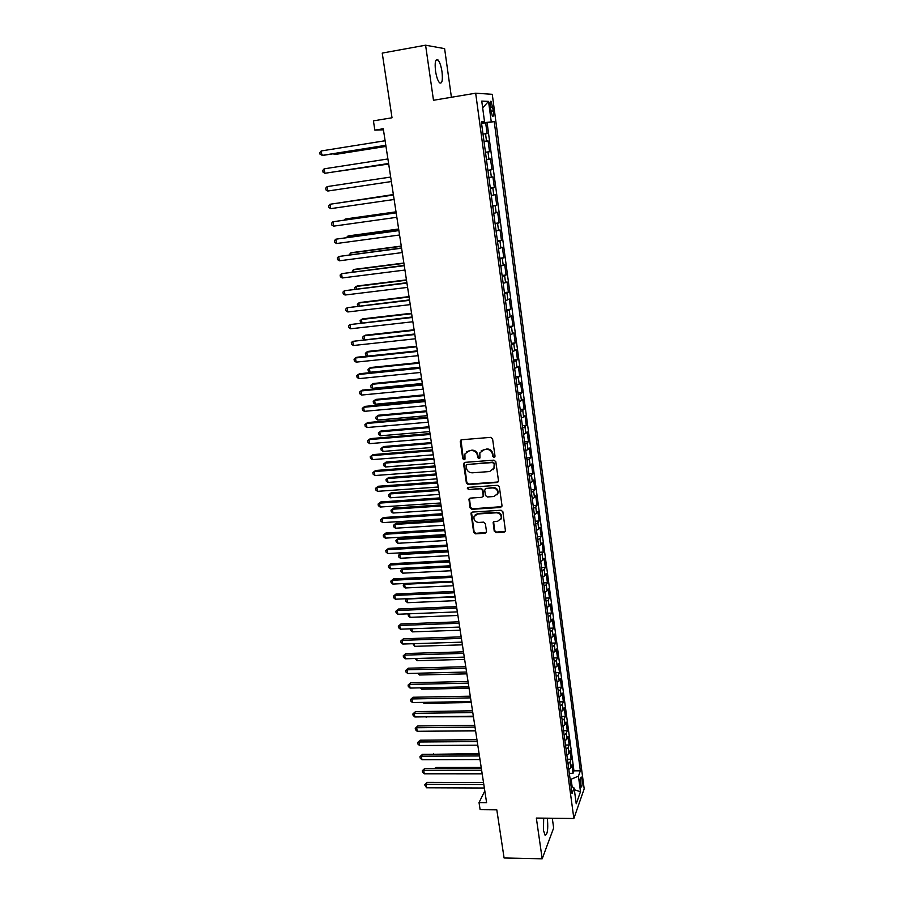 <?xml version="1.0" encoding="UTF-8"?>
<svg xmlns="http://www.w3.org/2000/svg" width="904" height="904" viewBox="0 0 904 904"><rect width="100%" height="100%" fill="white"/><g stroke="black" fill="none" stroke-linecap="round" stroke-linejoin="round"><path stroke-width="1.36" d="M494.059 457.458L495.03 456.237L492.578 438.858L490.725 437.355L461.628 439.751L460.26 441.502L462.803 458.735L464.091 459.774L465.006 459.062L464.905 454.011L469.086 450.746L471.504 450.554C474.668 450.621 476.634 452.215 477.402 455.345L477.73 457.582L479.018 458.622L479.945 457.887L479.832 452.927L484.081 449.548L486.51 449.356C489.708 449.424 491.686 451.028 492.443 454.17L492.759 456.407L494.059 457.458M481.256 450.723L486.94 448.938C490.126 449.005 492.092 450.599 492.861 453.74L493.177 455.978L494.929 456.893M460.983 439.943L463.255 458.305L464.938 459.243M466.374 451.842L471.944 450.124C475.108 450.192 477.075 451.797 477.843 454.915L478.159 457.141L479.877 458.068M543.677 818.154L543.462 830.324L545.044 835.172C547.395 834.754 548.208 829.669 547.485 819.894L547.191 818.188M442.011 71.755C441.084 65.913 439.739 61.958 437.965 59.89C435.445 58.568 434.632 62.263 435.525 70.987C436.451 76.851 437.807 80.795 439.559 82.806C442.079 84.106 442.892 80.411 442.011 71.755M582.04 779.61L581.295 777.056C580.266 777.18 579.927 779.666 580.289 784.514L581.046 787.056C582.063 786.909 582.402 784.435 582.04 779.61M494.239 531.145L496.059 532.625L504.138 532.151L505.483 531.066L502.873 511.732L501.042 510.24L472.283 512.082L470.973 513.099L473.673 532.354L475.493 533.835L485.154 533.27L486.51 531.597L485.358 523.631L483.538 522.15L478.724 522.444C475.221 522.049 473.639 520.15 473.99 516.738L477.493 513.992L496.409 512.783C499.889 513.144 501.494 515.02 501.223 518.399L497.629 521.28L494.465 521.484L493.132 522.546L494.239 531.145L494.646 530.625L496.465 532.106L505.415 531.292M451.412 97.27L444.61 48.635L425.592 45.2L382.234 53.087L392.02 117.78L373.42 120.865L374.855 130.131L383.273 128.752L486.601 802.65L479.03 802.582L480.126 809.668L496.804 809.826L504.093 857.986L542.185 858.8L553.655 827.985L552.299 818.256M425.592 45.2L433.491 100.276L475.673 93.202L573.859 818.493L536.343 818.063L542.185 858.8M497.11 482.499L498.499 480.77L495.799 461.65L493.946 460.147L464.961 462.362L463.605 464.102L466.396 483.064L468.227 484.544L497.11 482.499L498.319 481.742M499.347 486.815L502.025 505.743L500.646 507.449L471.877 509.314L470.057 507.833L468.916 499.132L470.227 498.115L481.866 497.324L483.233 495.618L482.453 490.262L480.623 488.77L468.498 489.618L467.255 488.092L468.159 487.38L497.505 485.312L499.347 486.815M569.328 773.372L573.012 773.372L571.87 764.897L570.819 767.643L570.062 761.959L568.04 763.812M567.429 759.247L571.113 759.236L569.961 750.704L568.91 753.405L568.141 747.676L566.107 749.506M565.508 745.032L569.204 745.009L568.051 736.432L566.977 739.076L566.209 733.313L564.164 735.11M563.576 730.726L567.283 730.692L566.119 722.07L565.045 724.658L564.265 718.861L562.209 720.624M561.633 716.341L565.35 716.296L564.175 707.617L563.09 710.149L562.299 704.329L560.243 706.058M559.678 701.877L563.395 701.809L562.231 693.085L561.124 695.56L560.333 689.695L558.265 691.39M557.712 687.322L561.44 687.243L560.265 678.463L559.147 680.881L558.356 674.983L556.276 676.644M555.734 672.678L559.474 672.587L558.288 663.751L557.158 666.112L556.367 660.18L554.265 661.807M553.745 657.942L557.497 657.841L556.299 648.948L555.158 651.253L554.355 645.286L552.254 646.88M551.745 643.117L555.508 643.004L554.299 634.054L553.146 636.303L552.344 630.303L550.22 631.862M549.734 628.201L553.497 628.077L552.287 619.07L551.124 621.263L550.31 615.228L548.186 616.754M547.7 613.194L551.485 613.048L550.265 603.996L549.09 606.132L548.276 600.053L546.129 601.544M545.666 598.098L549.451 597.939L548.231 588.832L547.044 590.911L546.219 584.786L544.061 586.244M543.62 582.91L547.417 582.741L546.185 573.565L544.976 575.588L544.151 569.43L541.982 570.853M541.552 567.633L545.361 567.441L544.118 558.22L542.908 560.175L542.072 553.971L539.891 555.361M539.473 552.254L543.293 552.05L542.05 542.762L540.818 544.66L539.982 538.422L537.79 539.767M537.383 536.784L541.213 536.558L539.959 527.224L538.716 529.043L537.88 522.772L535.676 524.083M535.281 521.212L539.123 520.975L537.857 511.574L536.603 513.336L535.756 507.031L533.541 508.297M533.168 505.539L537.01 505.291L535.744 495.833L534.479 497.539L533.62 491.188L531.394 492.409M531.043 489.776L534.897 489.516L533.62 480.001L532.343 481.629L531.484 475.244L529.236 476.431M528.896 473.911L532.761 473.628L531.484 464.057L530.185 465.628L529.315 459.198L527.066 460.339M526.738 457.955L530.614 457.65L529.326 448.022L528.015 449.514L527.145 443.039L524.874 444.158M524.569 441.886L528.456 441.57L527.156 431.875L525.834 433.31L524.964 426.79L522.681 427.863M522.388 425.716L526.286 425.388L524.975 415.625L523.642 416.993L522.761 410.439L520.467 411.467M520.195 409.455L524.105 409.105L522.783 399.286L521.427 400.574L520.546 393.974L518.241 394.958M517.981 393.082L521.902 392.709L520.568 382.833L519.212 384.053L518.32 377.409L515.992 378.358M515.755 376.595L519.687 376.222L518.354 366.267L516.975 367.419L516.071 360.741L513.732 361.634M513.517 360.018L517.461 359.622L516.116 349.611L514.715 350.684L513.811 343.949L511.461 344.808M511.268 343.328L515.212 342.91L513.856 332.83L512.455 333.836L511.54 327.067L509.178 327.881M508.997 326.525L512.952 326.095L511.596 315.948L510.172 316.875L509.257 310.061L506.873 310.829M506.715 309.62L510.681 309.168L509.314 298.964L507.878 299.812L506.952 292.952L504.556 293.676M504.409 292.602L508.398 292.128L507.02 281.856L505.562 282.624L504.635 275.731L502.228 276.398M502.104 275.471L506.093 274.985L504.703 264.646L503.234 265.335L502.296 258.386L499.878 259.019M499.776 258.228L503.777 257.73L502.375 247.312L500.895 247.933L499.946 240.939L497.516 241.515M497.426 240.871L501.449 240.351L500.036 229.876L498.533 230.407L497.584 223.367L495.132 223.898M495.076 223.412L499.098 222.859L497.675 212.316L496.16 212.768L495.211 205.683L492.748 206.168M492.691 205.818L496.737 205.264L495.302 194.642L493.776 195.015L492.816 187.874L490.33 188.314M490.307 188.122L494.352 187.535L492.917 176.856L491.369 177.139L490.397 169.952L487.9 170.347M487.9 170.302L491.957 169.703L490.51 158.946L486.454 159.556M486.442 159.499L488.951 159.149L487.968 151.917L489.55 151.748L488.092 140.911L483.99 141.329M484.013 141.544L488.092 140.911M490.16 106.774L492.375 116.254C493.437 116.853 493.776 115.057 493.358 110.864L491.154 101.372C490.081 100.762 489.753 102.559 490.16 106.774M475.673 93.202L492.273 94.31L584.187 788.853L573.859 818.493M573.012 773.372L573.95 770.841L580.357 770.841L494.228 121.588L481.504 122.944M580.357 770.841L578.424 776.163L580.492 791.701L576.221 803.78L574.108 788.005L572.062 793.61L481.346 121.803L484.533 121.746L481.753 101.09L488.544 101.395L491.234 121.644M573.95 770.841L487.109 122.729L485.651 122.763L487.12 133.668L483.007 134.029M488.951 159.149L490.51 158.946M491.957 169.703L490.397 169.952M494.352 187.535L492.816 187.874M496.737 205.264L495.211 205.683M499.098 222.859L497.584 223.367M501.449 240.351L499.946 240.939M503.777 257.73L502.296 258.386M506.093 274.985L504.635 275.731M508.398 292.128L506.952 292.952M510.681 309.168L509.257 310.061M512.952 326.095L511.54 327.067M515.212 342.91L513.811 343.949M517.461 359.622L516.071 360.741M519.687 376.222L518.32 377.409M521.902 392.709L520.546 393.974M524.105 409.105L522.761 410.439M526.286 425.388L524.964 426.79M528.456 441.57L527.145 443.039M530.614 457.65L529.315 459.198M532.761 473.628L531.484 475.244M534.897 489.516L533.62 491.188M537.01 505.291L535.756 507.031M539.123 520.975L537.88 522.772M541.213 536.558L539.982 538.422M543.293 552.05L542.072 553.971M545.361 567.441L544.151 569.43M547.417 582.741L546.219 584.786M549.451 597.939L548.276 600.053M551.485 613.048L550.31 615.228M553.497 628.077L552.344 630.303M555.508 643.004L554.355 645.286M557.497 657.841L556.367 660.18M559.474 672.587L558.356 674.983M561.44 687.243L560.333 689.695M563.395 701.809L562.299 704.329M565.35 716.296L564.265 718.861M567.283 730.692L566.209 733.313M569.204 745.009L568.141 747.676M571.113 759.236L570.062 761.959M572.142 786.774L571.125 779.225L570.119 779.225M482.623 122.774L482.544 122.164M484.804 790.921L479.03 802.582M374.855 130.131L383.443 129.86M481.572 123.419L485.651 122.763M487.109 122.729L494.228 121.588M481.436 122.402L484.533 121.746M487.968 151.917L485.459 152.245M488.883 177.546L491.369 177.139M491.301 195.467L493.776 195.015M493.697 213.276L496.16 212.768M496.093 230.961L498.533 230.407M498.466 248.532L500.895 247.933M500.816 265.979L503.234 265.335M503.166 283.325L505.562 282.624M505.483 300.546L507.878 299.812M507.799 317.666L510.172 316.875M510.093 334.661L512.455 333.836M512.376 351.554L514.715 350.684M514.636 368.335L516.975 367.419M516.896 385.014L519.212 384.053M519.133 401.579L521.427 400.574M521.348 418.032L523.642 416.993M523.563 434.395L525.834 433.31M525.755 450.644L528.015 449.514M527.936 466.792L530.185 465.628M530.106 482.838L532.343 481.629M532.253 498.782L534.479 497.539M534.4 514.625L536.603 513.336M536.524 530.365L538.716 529.043M538.637 546.016L540.818 544.66M540.728 561.565L542.908 560.175M542.818 577.023L544.976 575.588M544.897 592.38L547.044 590.911M546.954 607.635L549.09 606.132M548.999 622.811L551.124 621.263M551.033 637.885L553.146 636.303M553.056 652.869L555.158 651.253M555.067 667.751L557.158 666.112M557.067 682.554L559.147 680.881M559.056 697.266L561.124 695.56M561.034 711.889L563.09 710.149M562.989 726.432L565.045 724.658M564.943 740.873L566.977 739.076M566.887 755.236L568.91 753.405M574.108 788.005L571.045 786.096M568.808 769.507L570.819 767.643M571.125 779.225L578.424 776.163M482.668 107.892L488.544 101.395M580.492 791.701L574.334 789.746M464.272 462.588L466.837 482.6L468.667 484.092L497.516 482.035M493.776 463.605L492.488 462.554L467.052 464.498L466.136 465.21L466.441 468.046C467.21 471.142 469.165 472.736 472.317 472.815L489.674 471.538L493.968 468.091L494.194 463.164L492.488 462.554M466.656 464.599L492.895 462.113M493.098 469.764L494.386 467.639L494.115 465.967M494.194 463.164L494.522 465.515M469.481 498.375L470.487 507.336L472.306 508.816L501.889 506.635M483.064 496.567L483.651 495.143L482.883 489.787L481.052 488.307L468.498 489.618M467.741 487.505L468.927 489.154M494.013 496.511L497.607 493.618C497.912 490.183 496.307 488.284 492.793 487.923L486.069 488.386L484.702 490.104L485.471 495.471L487.312 496.963L494.013 496.511M497.008 494.872L498.014 493.143C498.319 489.708 496.714 487.81 493.2 487.448L492.793 487.923M485.29 488.668L493.2 487.448M493.629 521.789L494.646 530.625M500.714 519.54L501.618 517.902C501.889 514.523 500.296 512.647 496.816 512.285L496.409 512.783M474.973 515.088L477.922 513.495L496.816 512.285M471.515 512.353L474.103 531.846L475.911 533.315L486.397 532.445M334.367 153.59L334.503 154.437L336.028 154.324L385.985 146.414M333.293 153.759L334.503 154.437L385.963 146.301M385.816 145.307L321.937 155.431L321.202 150.957L385.115 140.741M385.838 145.442L323.542 155.307L320.106 154.381L319.813 152.595L321.202 150.957M337.271 171.444L388.686 164.019M336.774 171.523L388.675 163.963M393.364 194.541L342.322 202.394M393.376 194.597L341.881 202.462M396.02 211.83L346.526 218.824L345.057 219.141L345.181 219.932M396.031 211.943L345.057 219.141L344.187 220.067M388.607 163.488L324.898 173.285L324.152 168.833L387.906 158.957M388.607 163.545L324.898 173.285L323.067 172.223L322.762 170.438L324.152 168.833M391.375 181.546L327.824 191.026L327.101 186.597L390.686 177.048M327.824 191.026L325.994 189.93L325.711 188.168L327.101 186.597M393.432 194.959L330.017 204.247L393.432 195.015M330.74 208.643L328.92 207.536L328.627 205.784L330.017 204.247L330.74 208.643L394.121 199.479M396.155 212.745L332.921 221.774L396.167 212.858M333.644 226.147L331.813 225.017L331.531 223.277L332.921 221.774L333.644 226.147L396.856 217.299M398.653 229.006L349.294 235.763L347.825 236.136L348.029 237.345M398.675 229.175L347.825 236.136L346.458 237.56M398.867 230.407L335.802 239.198L398.89 230.588M336.514 243.526L334.695 242.385L334.412 240.656L335.802 239.198L336.514 243.526L399.568 234.995M401.263 246.069L352.029 252.589L350.582 253.018L350.842 254.645M401.297 246.295L350.582 253.018L349.272 254.849M401.557 247.956L338.661 256.499L401.591 248.193M339.373 260.804L337.554 259.651L337.271 257.922L338.661 256.499L339.373 260.804L402.257 252.578M403.862 263.03L354.752 269.313L353.317 269.787L353.656 271.833M403.907 263.313L353.317 269.787L352.085 272.036M404.224 265.38L341.509 273.686L404.269 265.686M342.221 277.969L340.401 276.793L340.119 275.076L341.509 273.686L342.221 277.969L404.935 270.047M406.45 279.878L357.464 285.935L356.04 286.455L356.436 288.907M406.506 280.217L356.04 286.455L354.662 287.8L354.876 289.099M406.879 282.703L344.334 290.76L406.936 283.065M345.034 295.02L343.226 293.823L342.944 292.128L344.334 290.76L345.034 295.02L407.602 287.393M409.015 296.614L360.154 302.456L358.741 303.021L359.204 305.88M409.071 297.02L358.741 303.021L357.362 304.332L357.747 306.049M409.523 299.902L347.136 307.733L409.58 300.331M347.837 311.959L346.029 310.75L345.746 309.066L347.136 307.733L347.837 311.959L410.246 304.625M411.569 313.247L362.82 318.863L361.419 319.485L361.95 322.728M411.636 313.711L361.419 319.485L360.041 320.75L360.99 322.841M412.145 316.999L349.927 324.592L412.213 317.485M350.628 328.785L348.82 327.564L348.537 325.892L349.927 324.592L350.628 328.785L412.868 321.756M414.1 329.779L365.476 335.169L364.097 335.836L364.685 339.486M414.179 330.288L364.097 335.836L362.719 337.079L362.979 338.706L364.199 339.531M414.744 333.983L352.707 341.339L414.823 334.525M353.396 345.509L351.588 344.266L351.306 342.605L352.707 341.339L353.396 345.509L415.478 338.763M416.62 346.198L368.12 351.385L366.741 352.097L367.397 356.119M416.71 346.763L366.741 352.097L365.363 353.306L365.634 354.922L367.374 356.131M417.332 350.854L356.899 357.238L355.453 357.984L417.422 351.453M356.142 362.131L354.334 360.865L354.063 359.216L355.453 357.984L356.142 362.131L418.066 355.667M419.117 362.527L370.742 367.487L369.374 368.244L370.03 372.267L419.84 367.216M419.219 363.148L369.374 368.244L367.996 369.431L368.267 371.036L370.03 372.267M419.897 367.612L359.622 373.725L358.199 374.527L419.998 368.267M358.877 378.64L357.069 377.363L356.797 375.725L358.199 374.527L358.877 378.64L420.642 372.459M421.603 378.742L373.341 383.499L371.996 384.302L372.651 388.302L422.337 383.465M421.716 379.42L371.996 384.302L370.617 385.454L370.877 387.048L372.651 388.302M422.45 384.268L362.323 390.11L360.911 390.957L422.563 384.98M361.589 395.048L359.792 393.76L359.521 392.121L360.911 390.957L361.589 395.048L423.196 389.138M424.078 394.856L375.94 399.398L374.595 400.257L375.25 404.235L424.812 399.613M424.191 395.59L374.595 400.257L373.216 401.376L373.476 402.969L375.25 404.235M424.993 400.811L365.013 406.382L363.611 407.286L425.106 401.579M364.289 411.343L362.493 410.043L362.221 408.416L363.611 407.286L364.289 411.343L425.739 405.715M426.53 410.879L378.505 415.218L377.183 416.111L377.827 420.066L427.264 415.659M426.654 411.659L377.183 416.111L375.804 417.207L376.064 418.778L377.827 420.066M427.513 417.252L367.691 422.563L366.301 423.501L427.637 418.077M366.967 427.547L365.171 426.225L364.911 424.609L366.301 423.501L366.967 427.547L428.27 422.191M428.971 426.79L381.07 430.925L379.759 431.875L380.392 435.796L429.716 431.603M429.106 427.626L379.759 431.875L378.38 432.937L378.629 434.496L380.392 435.796M430.021 433.592L370.346 438.632L368.968 439.626L430.157 434.474M369.634 443.638L367.838 442.305L367.578 440.7L368.968 439.626L369.634 443.638L430.779 438.553M431.4 442.61L383.612 446.542L382.313 447.536L382.946 451.435L432.146 447.446M431.536 443.491L382.313 447.536L380.934 448.565L383.612 446.542M382.946 451.435L381.183 450.124L380.934 448.565M432.507 449.83L372.979 454.61L371.623 455.65L432.654 450.757M372.278 459.639L370.493 458.283L370.222 456.689L371.623 455.65L372.278 459.639L433.276 454.814M370.222 456.689L372.979 454.61M433.807 458.339L386.144 462.068L384.855 463.097L385.477 466.972L434.553 463.198M433.954 459.266L384.855 463.097L383.477 464.102L386.144 462.068M385.477 466.972L383.725 465.65L383.477 464.102M434.982 465.955L375.601 470.487L374.256 471.572L435.129 466.939M374.911 475.538L373.126 474.171L372.855 472.589L374.256 471.572L374.911 475.538L435.751 470.961M372.855 472.589L375.601 470.487M436.203 473.967L388.652 477.493L387.375 478.566L387.997 482.42L436.96 478.849M436.361 474.939L387.375 478.566L385.997 479.549L388.652 477.493M387.997 482.42L386.245 481.086L385.997 479.549M437.434 481.979L378.211 486.262L376.866 487.392L437.592 483.018M377.522 491.335L375.736 489.945L375.476 488.375L376.866 487.392L377.522 491.335L438.214 487.019M375.476 488.375L378.211 486.262M438.587 489.493L391.149 492.827L389.884 493.946L390.505 497.776L439.344 494.398M438.745 490.522L389.884 493.946L388.505 494.895L391.149 492.827M390.505 497.776L388.754 496.42L388.505 494.895M439.875 497.912L380.799 501.946L379.477 503.11L440.045 498.997M380.121 507.031L378.335 505.63L378.075 504.07L379.477 503.11L380.121 507.031L440.655 502.974M378.075 504.07L380.799 501.946M440.96 504.929L393.635 508.071L392.37 509.234L392.991 513.031L441.717 509.856M441.118 506.003L392.37 509.234L391.003 510.15L393.635 508.071M392.991 513.031L391.24 511.675L391.003 510.15M442.305 513.732L383.375 517.529L382.064 518.738L442.485 514.873M382.708 522.625L380.923 521.224L380.663 519.664L382.064 518.738L382.708 522.625L443.084 518.828M380.663 519.664L383.375 517.529M443.31 520.263L396.099 523.224L394.856 524.422L395.466 528.207L444.067 525.224M443.48 521.393L394.856 524.422L393.477 525.314L396.099 523.224M395.466 528.207L393.726 526.829L393.477 525.314M444.723 529.462L385.929 533.01L384.629 534.264L444.904 530.648M385.273 538.129L383.488 536.716L383.239 535.168L384.629 534.264L385.273 538.129L445.502 534.58M383.239 535.168L385.929 533.01M445.649 535.518L398.551 538.287L397.319 539.518L397.929 543.281L446.406 540.49M445.83 536.682L397.319 539.518L395.941 540.389L398.551 538.287M397.929 543.281L396.189 541.891L395.941 540.389M447.118 545.089L388.471 548.4L387.183 549.7L447.299 546.332M387.816 553.542L386.042 552.107L385.793 550.57L387.183 549.7L387.816 553.542L447.898 550.231M385.793 550.57L388.471 548.4M447.966 550.672L400.992 553.248L399.76 554.525L400.37 558.265L448.734 555.666M448.158 551.881L399.76 554.525L398.381 555.372L400.992 553.248M400.37 558.265L398.63 556.864L398.381 555.372M450.474 566.989L402.201 569.452L402.8 573.17L451.051 570.752M403.353 568.187L400.822 570.266L403.331 568.198M402.8 573.17L401.06 571.746L400.822 570.266M452.78 582.006L404.619 584.278L405.218 587.973L453.345 585.747M405.32 583.487L403.24 585.069L405.06 583.498M405.218 587.973L403.478 586.549L403.24 585.069M449.491 560.627L391.003 563.7L389.726 565.034L449.695 561.904M390.347 568.853L388.584 567.407L388.324 565.881L389.726 565.034L390.347 568.853L450.282 565.791M388.324 565.881L391.003 563.7M451.864 576.063L393.511 578.899L392.246 580.278L452.068 577.396M392.867 584.074L391.104 582.617L390.844 581.102L392.246 580.278L392.867 584.074L452.655 581.249M390.844 581.102L393.511 578.899M454.215 591.408L396.008 594.007L394.754 595.431L454.429 592.787M395.376 599.205L393.602 597.725L393.353 596.222L394.754 595.431L395.376 599.205L455.017 596.617M393.353 596.222L396.008 594.007M455.062 596.934L407.026 599.024L407.625 602.697L455.639 600.651M407.308 598.685L405.647 599.781L406.8 598.708M407.625 602.697L405.885 601.25L405.647 599.781M456.554 606.652L398.494 609.025L397.24 610.494L456.769 608.076M397.862 614.245L396.099 612.754L395.85 611.251L397.24 610.494L397.862 614.245L457.356 611.884M395.85 611.251L398.494 609.025M409.433 613.782L410.009 617.33L457.91 615.477M410.009 617.33L408.269 615.873L408.54 613.816M408.032 614.415L409.196 613.793M458.87 621.805L400.958 623.952L399.715 625.455L459.096 623.274M400.336 629.184L398.574 627.681L398.325 626.189L399.715 625.455L400.336 629.184L459.684 627.06M398.325 626.189L400.958 623.952M411.874 628.766L412.382 631.873L460.159 630.201M412.382 631.873L410.653 630.404L410.529 628.822M461.187 636.857L403.41 638.789L402.178 640.337L461.413 638.382M402.788 644.043L401.037 642.529L400.788 641.049L402.178 640.337L402.788 644.043L461.989 642.145M400.788 641.049L403.41 638.789M414.303 643.671L414.744 646.337L462.407 644.834M414.744 646.337L412.823 643.716M463.481 651.829L405.839 653.535L404.63 655.117L463.718 653.389M405.241 658.801L403.478 657.276L403.24 655.807L404.63 655.117L405.241 658.801L464.294 657.129M403.24 655.807L405.839 653.535M416.721 658.474L417.083 660.711L464.645 659.389M417.083 660.711L415.241 658.519M465.763 666.711L408.269 668.203L407.06 669.819L466.012 668.316M407.67 673.48L405.907 671.943L405.67 670.474L407.06 669.819L407.67 673.48L466.577 672.022M405.67 670.474L408.269 668.203M419.117 673.197L419.411 675.005L466.859 673.853M419.411 675.005L417.648 673.231M468.023 681.492L410.676 682.769L409.478 684.43L468.283 683.141M410.077 688.068L408.325 686.52L408.088 685.062L409.478 684.43L410.077 688.068L468.848 686.837M408.088 685.062L410.676 682.769M421.513 687.831L421.739 689.21L469.063 688.238M421.739 689.21L420.19 687.854M470.283 696.193L413.06 697.255L411.885 698.95L470.543 697.877M412.484 702.566L410.732 701.007L410.484 699.56L411.885 698.95L412.484 702.566L471.108 701.549M410.484 699.56L413.06 697.255M423.874 702.374L424.032 703.335L471.255 702.532M424.032 703.335L422.959 702.385M472.521 710.804L415.444 711.651L414.269 713.38L472.792 712.533M414.868 716.974L413.117 715.403L412.879 713.968L414.269 713.38L414.868 716.974L473.346 716.183M412.879 713.968L415.444 711.651M426.236 716.827L473.436 716.748M426.326 717.38L425.716 716.827M474.747 725.324L417.806 725.968L416.642 727.731L475.018 727.098M417.23 731.302L415.49 729.72L415.252 728.296L416.642 727.731L417.23 731.302L475.572 730.726M415.252 728.296L417.806 725.968M428.586 731.189L475.594 730.873M476.962 739.754L420.157 740.195L419.004 742.003L477.244 741.574M419.592 745.551L417.851 743.958L417.614 742.534L419.004 742.003L419.592 745.551L477.798 745.178M417.614 742.534L420.157 740.195M476.95 739.641L431.332 740.105M479.165 754.094L422.496 754.343L421.354 756.173L479.448 755.959M421.931 759.71L420.19 758.106L419.964 756.693L421.354 756.173L421.931 759.71L479.99 759.541M419.964 756.693L422.496 754.343M479.086 753.597L433.332 754.298M432.993 754.298L433.637 753.789M481.346 768.366L424.812 768.4L423.682 770.276L481.64 770.264M424.27 773.79L422.53 772.163L422.292 770.762L423.682 770.276L424.27 773.79L482.182 773.824M422.292 770.762L424.812 768.4M481.21 767.462L435.875 767.496L435.344 768.389M434.722 768.389L435.875 767.496M483.527 782.536L427.129 782.378L425.999 784.288L483.821 784.48M426.575 787.779L424.609 784.751L425.999 784.288L426.575 787.779L484.363 788.017M424.609 784.751L427.129 782.378M486.51 141.024L485.527 133.747M490.228 107.271L492.827 106.853M490.77 111.282L493.358 110.864M435.897 60.252L437.965 59.89M490.307 101.508L491.154 101.372"/></g></svg>
